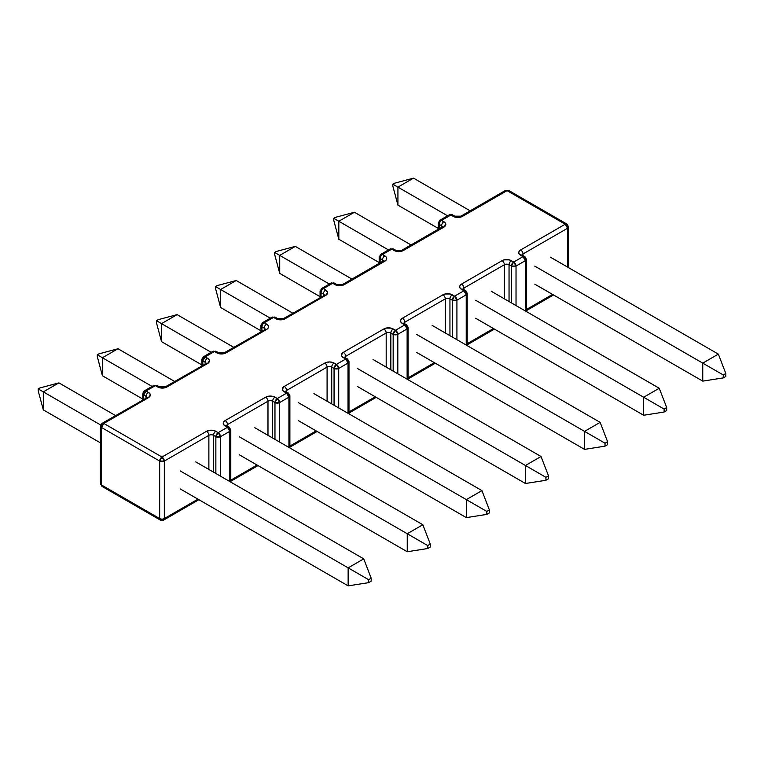 <?xml version="1.0" encoding="UTF-8"?>
<svg xmlns="http://www.w3.org/2000/svg" width="764" height="764" viewBox="0 0 764 764"><rect width="100%" height="100%" fill="white"/><g stroke="black" fill="none" stroke-linecap="round" stroke-linejoin="round"><path stroke-width="1.15" d="M180.142 488.874L348.145 585.864L348.145 567.862L180.142 470.872L348.145 567.862L363.731 558.866L195.727 461.867L363.731 558.866L371.18 578.195L368.611 579.685L368.611 582.655L371.18 581.165L371.18 578.195L368.611 579.685L368.611 582.655L348.145 585.864L180.142 488.874M348.145 585.864L348.145 567.862L368.611 579.685L348.145 567.862L363.731 558.866L371.18 578.195L371.18 581.165L368.611 582.655L348.145 585.864M100.523 442.91L43.309 409.876L43.309 391.875L100.724 425.013L43.309 391.875L58.904 382.869L115.536 415.568L58.904 382.869L43.309 391.875L38.2 388.924L38.2 390.805L38.2 388.924L39.833 387.978L38.2 388.924L43.309 391.875L43.309 409.876L100.523 442.91M39.833 387.978L58.904 382.869L39.833 387.978M43.309 409.876L38.2 390.805L43.309 409.876M142.763 399.047L102.414 375.754L102.414 357.753L152.065 386.412L102.414 357.753L118 348.747L174.641 381.446L118 348.747L102.414 357.753L97.305 354.802L97.305 356.683L97.305 354.802L98.928 353.856L97.305 354.802L102.414 357.753L102.414 375.754L142.763 399.047M98.928 353.856L118 348.747L98.928 353.856M102.414 375.754L97.305 356.683L102.414 375.754M239.247 454.752L407.241 551.742L407.241 533.74L239.247 436.75L407.241 533.74L422.836 524.744L254.832 427.744L422.836 524.744L430.285 544.073L427.716 545.563L427.716 548.523L430.285 547.043L430.285 544.073L427.716 545.563L427.716 548.523L407.241 551.742L239.247 454.752M407.241 551.742L407.241 533.74L427.716 545.563L407.241 533.74L422.836 524.744L430.285 544.073L430.285 547.043L427.716 548.523L407.241 551.742M298.342 420.63L466.346 517.62L466.346 499.618L298.342 402.628L466.346 499.618L481.941 490.622L313.937 393.622L481.941 490.622L489.39 509.951L486.821 511.441L486.821 514.401L489.39 512.921L489.39 509.951L486.821 511.441L486.821 514.401L466.346 517.62L298.342 420.63M466.346 517.62L466.346 499.618L486.821 511.441L466.346 499.618L481.941 490.622L489.39 509.951L489.39 512.921L486.821 514.401L466.346 517.62M201.868 364.925L161.519 341.632L161.519 323.63L211.17 352.29L161.519 323.63L177.105 314.625L233.746 347.324L177.105 314.625L161.519 323.63L156.41 320.679L156.41 322.561L156.41 320.679L158.033 319.734L156.41 320.679L161.519 323.63L161.519 341.632L201.868 364.925M158.033 319.734L177.105 314.625L158.033 319.734M161.519 341.632L156.41 322.561L161.519 341.632M260.963 330.802L220.615 307.5L220.615 289.499L270.275 318.168L220.615 289.499L236.21 280.503L292.841 313.202L236.21 280.503L220.615 289.499L215.505 286.557L215.505 288.429L215.505 286.557L217.138 285.612L215.505 286.557L220.615 289.499L220.615 307.5L260.963 330.802M217.138 285.612L236.21 280.503L217.138 285.612M220.615 307.5L215.505 288.429L220.615 307.5M357.447 386.508L525.451 483.497L525.451 465.496L357.447 368.506L525.451 465.496L541.036 456.5L373.042 359.5L541.036 456.5L548.495 475.829L545.926 477.319L545.926 480.279L548.495 478.799L548.495 475.829L545.926 477.319L545.926 480.279L525.451 483.497L357.447 386.508M525.451 483.497L525.451 465.496L545.926 477.319L525.451 465.496L541.036 456.5L548.495 475.829L548.495 478.799L545.926 480.279L525.451 483.497M416.552 352.376L584.556 449.375L584.556 431.373L416.552 334.374L584.556 431.373L600.141 422.368L432.137 325.378L600.141 422.368L607.59 441.707L605.021 443.196L605.021 446.157L607.59 444.677L607.59 441.707L605.021 443.196L605.021 446.157L584.556 449.375L416.552 352.376M584.556 449.375L584.556 431.373L605.021 443.196L584.556 431.373L600.141 422.368L607.59 441.707L607.59 444.677L605.021 446.157L584.556 449.375M320.068 296.68L279.719 273.378L279.719 255.377L329.379 284.046L279.719 255.377L295.315 246.38L351.946 279.08L295.315 246.38L279.719 255.377L274.61 252.426L274.61 254.307L274.61 252.426L276.243 251.49L274.61 252.426L279.719 255.377L279.719 273.378L320.068 296.68M276.243 251.49L295.315 246.38L276.243 251.49M279.719 273.378L274.61 254.307L279.719 273.378M379.173 262.558L338.824 239.256L338.824 221.254L388.475 249.923L338.824 221.254L354.42 212.258L411.051 244.957L354.42 212.258L338.824 221.254L333.715 218.303L333.715 220.185L333.715 218.303L335.339 217.368L333.715 218.303L338.824 221.254L338.824 239.256L379.173 262.558M335.339 217.368L354.42 212.258L335.339 217.368M338.824 239.256L333.715 220.185L338.824 239.256M438.278 228.426L397.929 205.134L397.929 187.132L447.58 215.801L397.929 187.132L413.515 178.136L470.156 210.835L413.515 178.136L397.929 187.132L392.82 184.181L392.82 186.063L392.82 184.181L394.444 183.245L392.82 184.181L397.929 187.132L397.929 205.134L438.278 228.426M394.444 183.245L413.515 178.136L394.444 183.245M397.929 205.134L392.82 186.063L397.929 205.134M475.657 318.254L643.66 415.253L643.66 397.251L475.657 300.252L643.66 397.251L659.246 388.246L491.242 291.256L659.246 388.246L666.695 407.584L664.126 409.074L664.126 412.035L666.695 410.554L666.695 407.584L664.126 409.074L664.126 412.035L643.66 415.253L475.657 318.254M643.66 415.253L643.66 397.251L664.126 409.074L643.66 397.251L659.246 388.246L666.695 407.584L666.695 410.554L664.126 412.035L643.66 415.253M534.762 284.132L702.756 381.131L702.756 363.129L534.762 266.13L702.756 363.129L718.351 354.124L550.347 257.134L718.351 354.124L725.8 373.462L723.231 374.943L723.231 377.913L725.8 376.432L725.8 373.462L723.231 374.943L723.231 377.913L702.756 381.131L534.762 284.132M702.756 381.131L702.756 363.129L723.231 374.943L702.756 363.129L718.351 354.124L725.8 373.462L725.8 376.432L723.231 377.913L702.756 381.131M260.963 331.605L260.963 325.445A3.295 1.9 0 0 0 261.928 326.791L264.258 328.128L264.258 329.704L264.258 328.128L261.928 326.791A3.295 1.9 180 0 1 260.963 325.445A3.295 1.9 180 0 1 261.928 324.098A3.295 1.9 60 0 1 262.615 322.599A3.295 1.9 60 0 1 264.258 322.761L273.569 317.385A3.295 1.9 -120 0 0 271.917 317.222L275.212 317.222A3.295 1.9 120 0 0 273.569 317.385L275.89 318.731A3.295 1.9 -60 0 1 277.533 318.569A3.295 1.9 120 0 0 275.89 318.731A6.58 3.801 0 0 0 285.201 318.731A3.295 1.9 -120 0 0 283.549 318.569A3.295 1.9 60 0 1 285.201 318.731L325.684 295.353A3.295 1.9 -120 0 0 324.041 295.19A3.295 1.9 60 0 1 325.684 295.353A6.58 3.801 0 0 0 325.684 289.976A3.295 1.9 120 0 0 323.363 294.006L321.033 292.669L323.363 294.006L323.363 295.582L323.363 294.006A3.295 1.9 -60 0 1 325.684 289.976L327.613 292.669L325.684 295.353L285.201 318.731L283.062 319.553L278.029 319.553L273.569 317.385L264.258 322.761L268.011 325.33L268.508 326.791L268.011 328.243L266.588 329.475L226.096 352.853L223.957 353.675L218.924 353.675L214.464 351.507L205.153 356.883L208.906 359.452L209.412 360.914L207.483 363.597L166.991 386.976L164.862 387.797L159.819 387.797L155.359 385.629L146.048 391.006L149.801 393.575L150.307 395.036L148.378 397.719L103.818 423.447L161.987 457.034L206.547 431.307L211.208 430.189L213.719 430.485L218.189 432.653L227.491 427.277L223.737 424.698L223.241 423.246L223.737 421.795L225.17 420.563L265.652 397.184L270.303 396.067L272.824 396.363L277.284 398.522L286.596 393.154L282.842 390.576L282.336 389.124L284.265 386.431L324.757 363.062L329.408 361.945L331.929 362.241L336.389 364.399L345.7 359.032L341.947 356.454L341.441 355.002L343.37 352.309L383.862 328.94L385.992 328.109L391.034 328.109L395.494 330.277L404.805 324.91L401.043 322.332L400.546 320.88L401.043 319.419L402.475 318.187L442.958 294.818L445.097 293.987L450.13 293.987L454.599 296.155L463.901 290.788L460.148 288.209L459.651 286.758L460.148 285.297L461.58 284.065L502.063 260.696L504.202 259.865L509.235 259.865L513.694 262.033L523.006 256.666L519.253 254.087L518.756 252.636L519.253 251.175L520.676 249.943L565.236 224.215L507.067 190.637L462.507 216.355L460.377 217.186L455.334 217.186L450.875 215.018L441.563 220.385L445.317 222.964L445.823 224.415L443.894 227.109L403.402 250.477L401.272 251.308L396.229 251.308L391.77 249.14L382.458 254.507L386.221 257.086L386.718 258.538L386.221 259.999L384.789 261.231L344.306 284.609L342.167 285.43L337.134 285.43L332.665 283.263L323.363 288.639L325.684 289.976L323.363 288.639L332.665 283.263L334.995 284.609A6.58 3.801 0 0 0 344.306 284.609L384.789 261.231A6.58 3.801 0 0 0 384.789 255.854L382.458 254.507L391.77 249.14L394.1 250.477A6.58 3.801 0 0 0 403.402 250.477L443.894 227.109A6.58 3.801 0 0 0 443.894 221.732L441.563 220.385L450.875 215.018L453.205 216.355A6.58 3.801 0 0 0 462.507 216.355L507.067 190.637L565.236 224.215L520.676 249.943A6.58 3.801 0 0 0 520.676 255.319L523.006 256.666L513.694 262.033L511.374 260.696A6.58 3.801 0 0 0 502.063 260.696L461.58 284.065A6.58 3.801 0 0 0 461.58 289.441L463.901 290.788L454.599 296.155L452.269 294.818A6.58 3.801 0 0 0 442.958 294.818L402.475 318.187A3.295 1.9 60 0 1 404.805 322.217L404.805 323.793L404.805 322.217L445.288 298.848L404.805 322.217A3.295 1.9 -120 0 0 402.475 318.187A6.58 3.801 0 0 0 402.475 323.564A3.295 1.9 -60 0 1 404.118 323.401A3.295 1.9 120 0 0 402.475 323.564L404.805 324.91A3.295 1.9 180 0 1 404.786 324.901M526.301 309.573L552.563 294.407L526.301 309.573M567.566 267.075L567.566 228.245L523.006 253.973L523.006 255.548L523.006 253.973A3.295 1.9 -120 0 0 520.676 249.943A3.295 1.9 60 0 1 523.006 253.973L567.566 228.245A3.295 1.9 -120 0 0 565.236 224.215L567.566 228.245L568.531 226.908A3.295 1.9 180 0 1 567.566 228.245L567.566 267.075M467.196 343.695L493.458 328.539L467.196 343.695M504.393 298.848L504.393 264.726L463.901 288.095L463.901 289.671L463.901 288.095A3.295 1.9 -120 0 0 461.58 284.065A3.295 1.9 60 0 1 463.901 288.095L504.393 264.726A3.295 1.9 -120 0 0 502.063 260.696A3.295 1.9 60 0 1 504.393 264.726A3.295 1.9 180 0 1 509.044 264.726L509.044 301.532L509.044 264.726A3.295 1.9 -60 0 1 511.374 260.696A3.295 1.9 120 0 0 509.044 264.726L511.374 266.063L509.044 264.726A3.295 1.9 180 0 0 504.393 264.726L504.393 298.848M408.091 377.817L434.353 362.661L408.091 377.817M445.288 332.97L445.288 298.848A3.295 1.9 -120 0 0 442.958 294.818A3.295 1.9 60 0 1 445.288 298.848A3.295 1.9 180 0 1 449.939 298.848L449.939 335.654L449.939 298.848A3.295 1.9 -60 0 1 452.269 294.818A3.295 1.9 120 0 0 449.939 298.848L452.269 300.185L449.939 298.848A3.295 1.9 180 0 0 445.288 298.848L445.288 332.97M386.183 332.97L345.7 356.339L345.7 357.915L345.7 356.339L386.183 332.97A3.295 1.9 180 0 1 390.843 332.97L390.843 369.776L390.843 332.97L393.164 334.307L390.843 332.97A3.295 1.9 -60 0 1 393.164 328.94A3.295 1.9 120 0 0 390.843 332.97A3.295 1.9 180 0 0 386.183 332.97A3.295 1.9 -120 0 0 383.862 328.94A3.295 1.9 60 0 1 386.183 332.97L386.183 367.092L386.183 332.97M348.986 411.939L375.248 396.783L348.986 411.939M327.087 367.092L286.596 390.461L286.596 392.037L286.596 390.461L327.087 367.092A3.295 1.9 180 0 1 331.738 367.092L331.738 403.898L331.738 367.092L334.059 368.429L331.738 367.092A3.295 1.9 -60 0 1 334.059 363.062A3.295 1.9 120 0 0 331.738 367.092A3.295 1.9 180 0 0 327.087 367.092A3.295 1.9 -120 0 0 324.757 363.062A3.295 1.9 60 0 1 327.087 367.092L327.087 401.215L327.087 367.092M289.89 446.061L316.143 430.906L289.89 446.061M267.983 401.215L227.491 424.593L227.491 426.159L227.491 424.593L267.983 401.215A3.295 1.9 180 0 1 272.633 401.215L272.633 438.02L272.633 401.215L274.964 402.561L272.633 401.215A3.295 1.9 -60 0 1 274.964 397.184A3.295 1.9 120 0 0 272.633 401.215A3.295 1.9 180 0 0 267.983 401.215A3.295 1.9 -120 0 0 265.652 397.184A3.295 1.9 60 0 1 267.983 401.215L267.983 435.337L267.983 401.215M230.785 480.184L257.048 465.028L230.785 480.184M159.666 461.064L101.488 427.477L101.488 484.978L159.666 518.565L159.666 461.064L164.317 461.064L164.317 518.565L197.943 499.15L164.317 518.565L164.317 461.064L208.878 435.337L164.317 461.064L161.987 457.034A3.295 1.9 60 0 1 164.317 461.064A3.295 1.9 180 0 1 159.666 461.064A3.295 1.9 -60 0 1 161.987 457.034L159.666 461.064L159.666 518.565A3.295 1.9 0 0 0 164.317 518.565A3.295 1.9 60 0 1 163.639 520.064A3.295 1.9 60 0 1 161.987 519.902A3.295 1.9 -60 0 1 160.345 520.064A3.295 1.9 -60 0 1 159.666 518.565A3.295 1.9 120 0 0 160.345 520.064L163.639 520.064A3.295 1.9 -120 0 0 164.317 518.565A3.295 1.9 180 0 1 159.666 518.565L101.488 484.978L101.488 427.477L159.666 461.064M208.878 469.459L208.878 435.337A3.295 1.9 180 0 1 213.528 435.337L213.528 472.142L213.528 435.337L215.859 436.683L213.528 435.337A3.295 1.9 -60 0 1 215.859 431.307A3.295 1.9 120 0 0 213.528 435.337A3.295 1.9 180 0 0 208.878 435.337A3.295 1.9 -120 0 0 206.547 431.307A3.295 1.9 60 0 1 208.878 435.337L208.878 469.459M146.048 396.373L143.727 395.036L143.727 399.295L143.727 395.036L146.048 396.373A3.295 1.9 180 0 1 146.965 397.404A3.295 1.9 180 0 0 146.048 396.373A3.295 1.9 -60 0 1 148.378 392.343A3.295 1.9 120 0 0 146.048 396.373L146.048 397.948L146.048 396.373M215.859 473.489L215.859 436.683L220.51 436.683L220.51 476.173L220.51 436.683L229.821 431.307L220.51 436.683L218.189 432.653A3.295 1.9 60 0 1 220.51 436.683A3.295 1.9 180 0 1 215.859 436.683A3.295 1.9 -60 0 1 218.189 432.653L215.859 436.683L215.859 473.489M229.821 481.549L229.821 431.307L230.785 429.96A3.295 1.9 180 0 1 229.821 431.307A3.295 1.9 -120 0 0 227.491 427.277A3.295 1.9 180 0 1 227.481 427.267A3.295 1.9 -60 0 1 229.133 427.114A3.295 1.9 -60 0 1 229.143 427.114L227.491 427.277L229.821 431.307L229.821 481.549M205.153 362.251L202.823 360.914L202.823 365.173L202.823 360.914L205.153 362.251A3.295 1.9 180 0 1 206.07 363.282A3.295 1.9 180 0 0 205.153 362.251A3.295 1.9 -60 0 1 207.483 358.221A3.295 1.9 120 0 0 205.153 362.251L205.153 363.826L205.153 362.251M274.964 439.367L274.964 402.561L279.614 402.561L279.614 442.05L279.614 402.561L288.926 397.184L279.614 402.561L277.284 398.522A3.295 1.9 60 0 1 279.614 402.561A3.295 1.9 180 0 1 274.964 402.561A3.295 1.9 -60 0 1 277.284 398.522L274.964 402.561L274.964 439.367M404.805 324.91L407.126 328.94L407.126 379.183L407.126 328.94A3.295 1.9 -120 0 0 404.805 324.91A3.295 1.9 -60 0 1 406.448 324.748L404.805 324.91L395.494 330.277L393.164 328.94A6.58 3.801 0 0 0 383.862 328.94L343.37 352.309A6.58 3.801 0 0 0 343.37 357.686L345.7 359.032L336.389 364.399L334.059 363.062A6.58 3.801 0 0 0 324.757 363.062L284.265 386.431A6.58 3.801 0 0 0 284.265 391.808L286.596 393.154L288.926 397.184L288.926 447.427L288.926 397.184L289.89 395.838A3.295 1.9 180 0 1 288.926 397.184A3.295 1.9 -120 0 0 286.596 393.154A3.295 1.9 180 0 1 286.586 393.145M286.596 393.154A3.295 1.9 -60 0 1 288.238 392.992L286.596 393.154L277.284 398.522L274.964 397.184A6.58 3.801 0 0 0 265.652 397.184L225.17 420.563A6.58 3.801 0 0 0 225.17 425.93L227.491 427.277L218.189 432.653L215.859 431.307A6.58 3.801 0 0 0 206.547 431.307L161.987 457.034L103.818 423.447L148.378 397.719A6.58 3.801 0 0 0 148.378 392.343L146.048 391.006L155.359 385.629L157.69 386.976A6.58 3.801 0 0 0 166.991 386.976L207.483 363.597A6.58 3.801 0 0 0 207.483 358.221L205.153 356.883L214.464 351.507L216.785 352.853A6.58 3.801 0 0 0 226.096 352.853A3.295 1.9 -120 0 0 224.454 352.691A3.295 1.9 60 0 1 226.096 352.853L266.588 329.475A6.58 3.801 0 0 0 266.588 324.098A3.295 1.9 120 0 0 264.258 328.128A3.295 1.9 -60 0 1 266.588 324.098L264.258 322.761A3.295 1.9 120 0 0 261.928 326.791L261.928 331.051L261.928 326.791A3.295 1.9 -60 0 1 264.258 322.761A3.295 1.9 -120 0 0 262.615 322.599L271.917 317.222L275.212 317.222L277.533 318.569L283.549 318.569L324.328 295.353M334.059 405.245L334.059 368.429L338.719 368.429L338.719 407.928L338.719 368.429L348.021 363.062L338.719 368.429L336.389 364.399A3.295 1.9 60 0 1 338.719 368.429A3.295 1.9 180 0 1 334.059 368.429A3.295 1.9 -60 0 1 336.389 364.399L334.059 368.429L334.059 405.245M345.7 359.032A3.295 1.9 -60 0 1 347.343 358.87L345.7 359.032L348.021 363.062L348.021 413.305L348.021 363.062L348.986 361.716A3.295 1.9 180 0 1 348.021 363.062A3.295 1.9 -120 0 0 345.7 359.032A3.295 1.9 180 0 1 345.681 359.023M321.033 292.669L321.033 296.929L321.033 292.669A3.295 1.9 -60 0 1 323.363 288.639A3.295 1.9 -120 0 0 321.711 288.467A3.295 1.9 60 0 1 323.363 288.639A3.295 1.9 120 0 0 321.033 292.669A3.295 1.9 180 0 1 320.068 291.323A3.295 1.9 0 0 0 321.033 292.669M393.164 371.123L393.164 334.307L397.824 334.307L397.824 373.806L397.824 334.307L407.126 328.94L397.824 334.307L395.494 330.277A3.295 1.9 60 0 1 397.824 334.307A3.295 1.9 180 0 1 393.164 334.307A3.295 1.9 -60 0 1 395.494 330.277L393.164 334.307L393.164 371.123M382.458 261.46L382.458 259.884L380.138 258.538L380.138 262.806L380.138 258.538A3.295 1.9 -60 0 1 382.458 254.507A3.295 1.9 -120 0 0 380.816 254.345A3.295 1.9 60 0 1 382.458 254.507A3.295 1.9 120 0 0 380.138 258.538A3.295 1.9 180 0 1 379.173 257.201A3.295 1.9 0 0 0 380.138 258.538L382.458 259.884A3.295 1.9 -60 0 1 384.789 255.854A3.295 1.9 120 0 0 382.458 259.884A3.295 1.9 180 0 1 383.385 260.916A3.295 1.9 180 0 0 382.458 259.884L382.458 261.46M452.269 337L452.269 300.185A3.295 1.9 -60 0 1 454.599 296.155L452.269 300.185L456.92 300.185L456.92 339.684L456.92 300.185L454.599 296.155A3.295 1.9 60 0 1 456.92 300.185A3.295 1.9 180 0 1 452.269 300.185L452.269 337M466.231 345.061L466.231 294.818L456.92 300.185L466.231 294.818A3.295 1.9 -120 0 0 463.901 290.788L466.231 294.818L467.196 293.471A3.295 1.9 180 0 1 466.231 294.818L466.231 345.061M441.563 227.338L441.563 225.762L439.243 224.415L439.243 228.684L439.243 224.415A3.295 1.9 -60 0 1 441.563 220.385A3.295 1.9 -120 0 0 439.921 220.223A3.295 1.9 60 0 1 441.563 220.385A3.295 1.9 120 0 0 439.243 224.415A3.295 1.9 180 0 1 438.278 223.078A3.295 1.9 0 0 0 439.243 224.415L441.563 225.762A3.295 1.9 -60 0 1 443.894 221.732A3.295 1.9 120 0 0 441.563 225.762A3.295 1.9 180 0 1 442.48 226.793A3.295 1.9 180 0 0 441.563 225.762L441.563 227.338M511.374 302.878L511.374 266.063A3.295 1.9 -60 0 1 513.694 262.033L511.374 266.063L516.025 266.063L516.025 305.562L516.025 266.063L513.694 262.033A3.295 1.9 60 0 1 516.025 266.063A3.295 1.9 180 0 1 511.374 266.063L511.374 302.878M525.336 310.938L525.336 260.696L516.025 266.063L525.336 260.696A3.295 1.9 -120 0 0 523.006 256.666L525.336 260.696L526.301 259.349A3.295 1.9 180 0 1 525.336 260.696L525.336 310.938M403.879 323.248A3.295 1.9 180 0 1 404.805 322.217A3.295 1.9 180 0 0 403.879 323.248M406.448 324.748A3.295 1.9 -60 0 1 407.126 326.247A3.295 1.9 180 0 1 408.091 327.594A3.295 1.9 180 0 1 407.126 328.94L408.091 327.594L406.448 324.748L403.841 323.564M465.553 290.626L463.901 290.788A3.295 1.9 -60 0 1 465.553 290.626A3.295 1.9 -60 0 1 466.231 292.125A3.295 1.9 180 0 1 467.196 293.471L465.553 290.626L463.223 289.279A3.295 1.9 120 0 0 461.58 289.441A3.295 1.9 -60 0 1 463.223 289.279L462.936 289.441M462.984 289.126A3.295 1.9 180 0 1 463.901 288.095A3.295 1.9 180 0 0 462.984 289.126M343.37 352.309A3.295 1.9 60 0 1 345.7 356.339A3.295 1.9 -120 0 0 343.37 352.309M343.37 357.686A3.295 1.9 -60 0 1 345.013 357.523A3.295 1.9 120 0 0 343.37 357.686M344.784 357.371A3.295 1.9 180 0 1 345.7 356.339A3.295 1.9 180 0 0 344.784 357.371M347.343 358.87A3.295 1.9 -60 0 1 348.021 360.369A3.295 1.9 180 0 1 348.986 361.716L347.343 358.87L344.736 357.686M524.648 256.494L523.006 256.666A3.295 1.9 -60 0 1 524.648 256.494A3.295 1.9 -60 0 1 525.336 258.003A3.295 1.9 180 0 1 526.301 259.349L524.648 256.494L522.328 255.157A3.295 1.9 120 0 0 520.676 255.319A3.295 1.9 -60 0 1 522.328 255.157L522.041 255.319M522.089 255.004A3.295 1.9 180 0 1 523.006 253.973A3.295 1.9 180 0 0 522.089 255.004M284.265 386.431A3.295 1.9 60 0 1 286.596 390.461A3.295 1.9 -120 0 0 284.265 386.431M284.265 391.808A3.295 1.9 -60 0 1 285.917 391.646A3.295 1.9 120 0 0 284.265 391.808M285.679 391.493A3.295 1.9 180 0 1 286.596 390.461A3.295 1.9 180 0 0 285.679 391.493M566.888 224.053L565.236 224.215A3.295 1.9 -60 0 1 566.888 224.053A3.295 1.9 -60 0 1 567.566 225.561A3.295 1.9 180 0 1 568.531 226.908L566.888 224.053L508.709 190.465A3.295 1.9 120 0 0 507.067 190.637L505.424 190.465L507.067 190.637A3.295 1.9 -120 0 0 505.424 190.465L460.864 216.193A3.295 1.9 60 0 1 462.507 216.355A3.295 1.9 -120 0 0 460.864 216.193L454.847 216.193A3.295 1.9 120 0 0 453.205 216.355A3.295 1.9 -60 0 1 454.847 216.193L452.517 214.856A3.295 1.9 120 0 0 450.875 215.018L449.232 214.856L450.875 215.018A3.295 1.9 -120 0 0 449.232 214.856L439.921 220.223A3.295 1.9 60 0 0 439.243 221.732A3.295 1.9 180 0 0 438.278 223.078L439.921 220.223M288.238 392.992A3.295 1.9 -60 0 1 288.926 394.491A3.295 1.9 180 0 1 289.89 395.838L288.238 392.992L285.631 391.808M225.17 420.563A3.295 1.9 60 0 1 227.491 424.593A3.295 1.9 -120 0 0 225.17 420.563M225.17 425.93A3.295 1.9 -60 0 1 226.812 425.768A3.295 1.9 120 0 0 225.17 425.93M226.574 425.615A3.295 1.9 180 0 1 227.491 424.593A3.295 1.9 180 0 0 226.574 425.615M379.173 263.36L379.173 257.201A3.295 1.9 180 0 1 380.138 255.854A3.295 1.9 60 0 1 380.816 254.345L390.127 248.978L391.77 249.14A3.295 1.9 -120 0 0 390.127 248.978L393.412 248.978A3.295 1.9 120 0 0 391.77 249.14L393.412 248.978L395.742 250.315A3.295 1.9 120 0 0 394.1 250.477A3.295 1.9 -60 0 1 395.742 250.315L401.759 250.315A3.295 1.9 60 0 1 403.402 250.477A3.295 1.9 -120 0 0 401.759 250.315L442.251 226.946A3.295 1.9 60 0 1 443.894 227.109A3.295 1.9 -120 0 0 442.251 226.946L442.528 227.109M229.821 428.623A3.295 1.9 180 0 1 230.785 429.96L229.133 427.114L226.526 425.93M103.818 423.447A3.295 1.9 120 0 0 101.488 427.477L103.818 423.447L102.175 423.285A3.295 1.9 60 0 1 103.818 423.447M100.523 426.131L101.488 427.477A3.295 1.9 180 0 1 100.523 426.131A3.295 1.9 180 0 1 101.488 424.794A3.295 1.9 60 0 1 102.175 423.285L100.523 426.131L100.523 483.631A3.295 1.9 0 0 0 101.488 484.978A3.295 1.9 120 0 0 102.175 486.487L100.523 483.631L102.175 486.487L160.345 520.064M320.068 297.483L320.068 291.323A3.295 1.9 180 0 1 321.033 289.976A3.295 1.9 60 0 1 321.711 288.467L331.022 283.1L332.665 283.263A3.295 1.9 -120 0 0 331.022 283.1L334.317 283.1A3.295 1.9 120 0 0 332.665 283.263L334.317 283.1L336.637 284.437A3.295 1.9 120 0 0 334.995 284.609A3.295 1.9 -60 0 1 336.637 284.437L342.654 284.437A3.295 1.9 60 0 1 344.306 284.609A3.295 1.9 -120 0 0 342.654 284.437L383.146 261.068A3.295 1.9 60 0 1 384.789 261.231A3.295 1.9 -120 0 0 383.146 261.068L383.423 261.231M148.378 397.719A3.295 1.9 -120 0 0 146.736 397.557A3.295 1.9 60 0 1 148.378 397.719M103.818 486.315L102.175 486.487M146.048 391.006A3.295 1.9 120 0 0 143.727 395.036L146.048 391.006L144.406 390.843A3.295 1.9 60 0 1 146.048 391.006M142.763 393.689L143.727 395.036A3.295 1.9 180 0 1 142.763 393.689A3.295 1.9 180 0 1 143.727 392.343A3.295 1.9 60 0 1 144.406 390.843L142.763 393.689L142.763 399.849M155.359 385.629A3.295 1.9 -120 0 0 153.717 385.467L157.002 385.467A3.295 1.9 120 0 0 155.359 385.629M157.69 386.976A3.295 1.9 -60 0 1 159.332 386.813A3.295 1.9 120 0 0 157.69 386.976M166.991 386.976A3.295 1.9 -120 0 0 165.349 386.813A3.295 1.9 60 0 1 166.991 386.976M323.363 294.006A3.295 1.9 180 0 1 324.28 295.038A3.295 1.9 180 0 0 323.363 294.006M207.483 363.597A3.295 1.9 -120 0 0 205.831 363.435A3.295 1.9 60 0 1 207.483 363.597M205.153 356.883A3.295 1.9 120 0 0 202.823 360.914L205.153 356.883L203.51 356.721A3.295 1.9 60 0 1 205.153 356.883M201.868 359.567L202.823 360.914A3.295 1.9 180 0 1 201.868 359.567A3.295 1.9 180 0 1 202.823 358.221A3.295 1.9 60 0 1 203.51 356.721L201.868 359.567L201.868 365.727M214.464 351.507A3.295 1.9 -120 0 0 212.812 351.344L216.107 351.344A3.295 1.9 120 0 0 214.464 351.507M216.785 352.853A3.295 1.9 -60 0 1 218.437 352.691A3.295 1.9 120 0 0 216.785 352.853M266.588 329.475A3.295 1.9 -120 0 0 264.936 329.313A3.295 1.9 60 0 1 266.588 329.475M264.258 328.128A3.295 1.9 180 0 1 265.175 329.16A3.295 1.9 180 0 0 264.258 328.128M408.091 378.934L435.318 363.215M408.091 379.737L408.091 327.594M467.196 345.614L467.196 293.471M348.986 413.057L376.213 397.337M494.423 329.093L467.196 344.812M348.986 413.859L348.986 361.716M526.301 311.492L526.301 259.349M289.89 447.179L317.108 431.459M553.518 294.971L526.301 310.69M568.531 267.629L568.531 226.908M289.89 447.981L289.89 395.838M230.785 481.301L258.012 465.582M438.278 229.238L438.278 223.078M230.785 482.103L230.785 429.96M379.173 257.201L380.816 254.345M163.639 520.064L198.907 499.704M147.013 397.719L102.175 423.285M206.118 363.597L165.349 386.813L159.332 386.813L157.002 385.467L153.717 385.467L144.406 390.843M320.068 291.323L321.711 288.467M265.223 329.475L224.454 352.691L218.437 352.691L216.107 351.344L212.812 351.344L203.51 356.721M260.963 325.445L262.615 322.599"/></g></svg>

